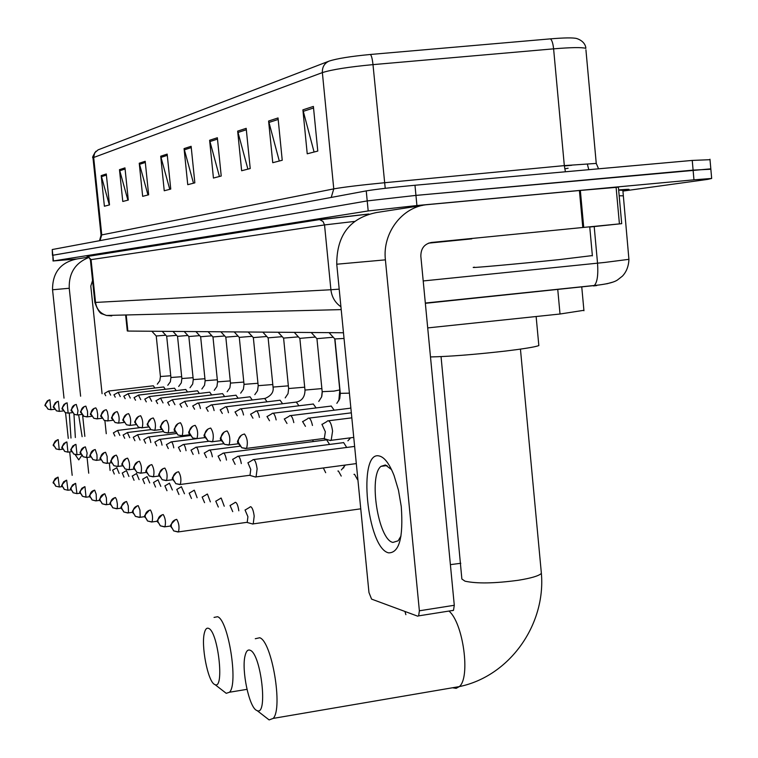 <?xml version="1.0" encoding="UTF-8"?>
<svg xmlns="http://www.w3.org/2000/svg" width="758" height="758" viewBox="0 0 758 758"><rect width="100%" height="100%" fill="white"/><g stroke="black" fill="none" stroke-linecap="round" stroke-linejoin="round"><path stroke-width="1.14" d="M343.478 332.762L127.875 331.056L127.287 330.952L125.629 314.987M583.897 310.306L560.02 314.011L427.702 327.911M76.312 258.999L53.448 260.941L368.189 210.942L416.919 205.541L693.958 179.826L711.667 178.452L707.83 179.362L623.275 191.035M53.051 261.017L52.842 255.238L367.223 200.917L415.952 195.403L693.096 170.124L710.852 169.233M710.019 159.692L692.244 160.421L414.977 185.255C392.549 187.34 376.309 189.225 366.247 190.893L52.245 249.534L52.444 255.332L367.223 200.917L415.952 195.403L710.824 168.844L711.667 178.452M98.237 149.8L329 61.142C336.808 58.574 350.622 56.348 370.444 54.472L550.422 38.866C564.34 37.72 573.105 37.597 576.705 38.516C586.588 41.804 585.915 49.374 585.782 48.313C581.613 47.223 570.888 47.403 553.605 48.844L372.993 64.629C348.708 66.931 331.833 69.594 322.368 72.607L93.679 157.493L94.684 152.832L98.114 149.847M246.189 128.339L250.216 168.532L241.641 170.749L237.661 131.125L246.189 128.339M278.034 117.954L282.232 160.26L272.747 162.705L268.597 121.034L278.034 117.954M313.386 106.423L317.782 151.069L307.227 153.798L302.897 109.853L313.386 106.423M167.167 154.111L170.749 189.074L164.24 190.76L160.696 156.224L167.167 154.111M145.195 161.283L148.644 194.797L142.656 196.341L139.245 163.226L145.195 161.283M124.966 167.878L128.292 200.055L122.777 201.476L119.48 169.669L124.966 167.878M106.281 173.97L109.503 204.906L104.396 206.233L101.202 175.629L106.281 173.97M217.357 137.748L221.222 176.027L213.434 178.045L209.615 140.268L217.357 137.748M191.13 146.303L194.844 182.849L187.747 184.687L184.071 148.606L191.13 146.303M193.489 183.199L184.071 148.606M219.422 176.491L209.615 140.268M109.332 204.954L101.202 175.629M127.894 200.159L119.48 169.669M147.971 194.967L139.245 163.226M169.754 189.329L160.696 156.224M314.087 152.026L302.897 109.853M279.295 161.018L268.597 121.034M247.894 169.138L237.661 131.125M81.712 455.539L78.766 459.879L75.184 454.677M70.987 438.067L69.281 413.034M73.952 414.19L75.355 437.527M88.838 257.104L77.269 258.895C60.687 262.211 52.444 272.501 52.548 289.774L64.013 398.149M89.122 257.341C75.336 262.799 68.713 273.107 69.243 288.267L80.613 396.207M78.642 414.834L82.129 436.693M65.558 412.759L68.267 438.399M69.708 451.939L72.181 475.332M82.641 415.45L84.849 436.362M87.066 457.453L88.724 473.2M110.109 470.443L109.342 463.043M106.262 433.718L104.898 420.681M102.074 393.696L90.799 286.107L92.561 280.488M214.476 684.379L215.101 684.682C224.595 689.325 218.105 631.888 208.744 628.439C206.868 627.539 205.437 628.932 204.48 632.617C200.842 645.049 207.768 681.196 214.476 684.379M214.04 617.41L217.584 616.728C228.395 619.987 238.552 684.086 229.475 692.244L226.244 693.324L223.439 691.144M256.412 710.303L257.218 710.682C268.067 715.76 261.065 654.381 250.329 650.326C247.913 649.199 246.151 651.065 245.033 655.907C241.423 670.129 248.994 706.655 256.412 710.303M255.275 638.729L259.757 637.743C271.914 641.543 283.151 708.427 273.193 718.404L269.128 719.92L265.584 717.172M430.487 356.942C449.286 356.535 473.968 354.611 504.534 351.162C523.494 348.888 534.93 347.031 538.834 345.591L538.739 344.558M119.139 473.409L116.779 467.686M114.287 474.044L112.639 470.121M128.926 476.45L126.453 470.529M123.971 477.095L122.246 473.011M139.112 479.615L136.535 473.485M134.052 480.278L132.243 476.015M149.733 482.922L147.033 476.574M144.57 483.604L142.675 479.151M160.81 486.38L157.986 479.786M155.532 487.072L153.542 482.42M172.379 489.99L169.413 483.14M166.978 490.701L164.893 485.84M184.469 493.761L181.361 486.655M178.945 494.5L176.756 489.403M197.118 497.722L194.332 490.227L193.849 490.322M191.461 498.48L189.159 493.136M210.354 501.872L207.455 494.064L206.915 494.169M204.575 502.658L202.14 497.04M224.245 506.23L221.194 498.082L220.616 498.195M218.313 507.036L215.755 501.142M238.817 510.807C238.097 505.956 237.036 503.123 235.615 502.298L234.989 502.431M232.734 511.65L230.034 505.434M252.215 523.873L253.229 523.882L254.186 516.16C253.494 510.845 252.357 507.699 250.775 506.723L250.093 506.875M246.653 522.376L247.231 522.29L247.913 516.71L245.033 509.954M119.821 435.414L117.566 430.421M114.884 436.021L113.387 432.846M129.722 437.698L127.372 432.534M124.691 438.314L123.118 435.007M140.05 440.076L137.586 434.732M134.915 440.711L133.256 437.252M150.814 442.558C150.046 438.617 149.184 436.769 148.236 437.025M145.564 443.212L143.831 439.602M162.041 445.154C161.246 441.061 160.345 439.147 159.341 439.422M156.679 445.827L154.859 442.047M173.781 447.864C172.957 443.61 172.009 441.63 170.948 441.923M168.295 448.565L166.381 444.605M186.051 450.707C185.198 446.272 184.203 444.216 183.076 444.539M180.442 451.427L178.424 447.277M198.899 453.691C198.009 449.068 196.966 446.926 195.763 447.277M193.157 454.43L191.025 450.081M212.363 456.818C211.435 451.995 210.336 449.769 209.056 450.138M206.479 457.576L204.234 453.009M226.481 460.106C225.514 455.065 224.359 452.744 222.994 453.151M220.455 460.892L218.077 456.089M241.309 463.564C240.305 458.287 239.083 455.871 237.633 456.316M235.132 464.37L232.621 459.31M255.058 476.886L256.081 476.896L257.114 468.861C256.185 462.371 254.821 459.301 253.011 459.642M249.439 475.323L250.017 475.247L250.746 469.439L247.904 462.712M170.749 375.76L160.421 376.518L156.233 335.993L165.775 335.207M110.63 395.145L108.612 391.043L104.538 393.411M105.722 395.723L104.462 393.421M181.683 376.717L170.929 377.503L166.675 336.173L176.595 335.349M120.266 396.576L118.144 392.341M115.244 397.164L113.927 394.757M177.533 336.334L187.87 335.491M130.291 398.064L128.083 393.686M125.174 398.67L123.791 396.159M188.856 336.524L199.629 335.642M140.742 399.608L138.43 395.098M135.511 400.233L134.062 397.618M217.328 379.796L205.134 380.715L200.643 336.741L211.899 335.803M151.647 401.238L149.222 396.557M146.303 401.873L144.778 399.134M208.099 331.691L212.951 336.95L224.709 335.965M163.036 402.934L160.497 398.092M157.569 403.588L155.968 400.717M225.837 337.139L238.107 336.135M174.937 404.706L172.265 399.693M169.347 405.378L167.66 402.375M239.282 337.367L252.12 336.306M187.387 406.572L184.582 401.37M181.674 407.254L179.883 404.109M253.361 337.594L266.807 336.486M200.434 408.524C199.543 404.554 198.558 402.754 197.478 403.133M194.579 409.225L192.693 405.928M268.114 337.841L282.213 336.675M214.107 410.571C213.178 406.43 212.145 404.564 210.989 404.971M208.118 411.3L206.119 407.832M283.596 338.096L298.387 336.865M228.461 412.731C227.495 408.401 226.396 406.459 225.173 406.904M222.321 413.48L220.199 409.832M299.846 338.362L315.385 337.054M243.545 415.005C242.532 410.476 241.376 408.458 240.068 408.941M237.254 415.782L235.008 411.935M316.939 338.646L333.274 337.253M259.425 417.402C258.364 412.655 257.133 410.552 255.74 411.073M252.964 418.198L250.576 414.143M276.158 419.932C275.04 414.958 273.742 412.75 272.245 413.337M269.516 420.756L266.977 416.464M334.932 338.94L344.037 338.456M293.81 422.613C292.645 417.374 291.252 415.081 289.651 415.716M286.988 423.466L284.278 418.928M312.467 425.456C311.235 419.932 309.766 417.535 308.032 418.236M305.446 426.337L302.565 421.514M329.683 440.313L331.18 440.313L332.582 431.103C331.492 423.703 329.796 420.302 327.475 420.908M323.476 438.541L324.348 438.427L325.353 431.776L321.904 424.262M388.598 552.857C367.033 548.309 357.416 450.366 379.161 455.956C384.401 457.131 389.375 463.669 394.075 475.56L398.471 490.227L401.266 506.562C403.464 537.536 399.248 552.97 388.598 552.857M391.526 469.609L385.377 464.967L380.99 466.359C368.274 475.891 378.233 539.885 392.919 542.415L398.139 540.824L401.02 535.944M583.726 227.4L582.798 227.495L579.415 190.523L580.344 190.438L583.726 227.4L621.702 223.667L589.762 227.03M579.415 190.523L427.739 204.603C402.612 206.318 382.231 232.715 385.405 259.852L419.373 610.787L454.288 605.282L420.842 256.27C420.823 248.539 424.328 243.943 431.359 242.475L582.798 227.495M580.344 190.438L618.405 187.179M422.452 205.418L376.641 212.515C349.997 217.887 336.704 235.122 336.751 264.22L368.966 592.529L371.581 599.114L417.658 616.159L418.643 615.866L419.373 610.787M454.288 605.282L453.502 610.342L452.469 610.645M428.526 243.147L471.789 238.855M474.461 267.186C463.915 268.749 516.823 264.04 559.347 259.596L592.358 255.579M126.207 314.968L127.875 331.056M557.746 289.338L560.02 314.011M596.754 285.576L593.419 285.927M423.201 280.953L604.979 262.41L628.913 259.331M594.196 226.566L597.531 263.178C598.356 275.078 597.247 282.544 594.225 285.567L425.342 303.314M623.085 190.485L623.483 190.429C632.371 189.168 630.76 188.988 618.651 189.907M88.279 256.327L318.587 219.735L368.824 214.012M53.448 260.941L52.245 249.534M693.958 179.826L692.244 160.421M416.919 205.541L414.977 185.255M368.189 210.942L366.247 190.893M111.758 315.887L106.48 315.461L102.434 313.964C100.103 313.784 97.583 309.946 94.854 302.451L95.536 302.433L91.055 259.624L90.392 259.776C88.838 256.971 87.956 255.853 87.748 256.384L86.971 256.223M623.18 195.82L619.182 195.772M341.204 309.615L106.48 315.461C100.217 313.424 96.569 309.075 95.536 302.433L330.905 289.745L324.538 224.927L91.055 259.624L87.852 256.242L318.587 219.735M340.929 306.772C335.14 302.726 331.796 297.051 330.905 289.745L339.205 289.149M354.403 221.45L324.538 224.927L323.031 221.507L319.867 219.773L368.568 214.088M612.597 282.184L606.76 283.824M564.359 165.936L571.816 165.272M550.422 38.866C551.957 40.079 553.018 43.405 553.605 48.844L564.322 165.614L596.252 163.415L596.347 163.955M329 61.142C324.358 63.312 322.15 67.13 322.368 72.607L333.766 188.884C343.327 187.169 360.202 185.123 384.41 182.744L564.322 165.614L565.411 171.782M370.444 54.472C371.553 55.741 372.396 59.124 372.993 64.629L385.225 188.316M99.535 240.703L101.06 235.151L101.752 234.904L93.679 157.493L93.016 158.052L101.051 235.084M585.925 49.801L596.252 163.415L598.564 168.807M99.999 240.618L101.752 234.904L333.766 188.884L331.208 197.44M568.112 168.238L564.748 168.816M191.262 147.592L184.298 149.847M167.3 155.352L160.923 157.418M145.318 162.468L139.463 164.363M125.079 169.025L119.688 170.768M106.395 175.07L101.411 176.68M217.499 139.102L209.862 141.575M246.331 129.77L237.917 132.489M278.186 119.461L268.863 122.474M313.547 108.006L303.172 111.369M69.243 288.267L52.548 289.774M405.871 614.662L404.962 611.469M460.798 563.279L450.394 564.644M452.498 687.771L456.174 688.34L459.31 686.606C470.718 677.633 463.185 622.811 448.973 611.062M541.193 571.276L541.383 573.399C538.891 575.89 531.187 578.183 518.301 580.268C494.614 583.461 476.848 583.764 465.005 581.178L461.868 579.017L441.052 356.62M57.693 477.218C49.64 485.357 54.263 481.15 55.685 486.143L53.723 482.723L53.827 481.055L55.154 478.62L57.911 477.17M62.279 486.608L59.332 486.987L55.685 486.143L59.332 486.987L58.091 477.152M66.23 480.278C58.101 488.465 62.781 484.409 64.222 489.384L62.232 485.887L62.336 484.191L63.691 481.709L66.486 480.231M71.11 489.829L67.955 490.246L64.222 489.384L67.955 490.246L66.676 480.202M75.127 483.481C66.96 491.193 71.64 487.962 73.119 492.757L71.091 489.194L71.195 487.46L72.578 484.921L75.412 483.414M80.32 493.183L76.937 493.629L73.119 492.757L76.937 493.629L75.629 483.386M84.394 486.807C76.17 494.709 80.841 491.355 82.395 496.272L80.32 492.634L80.433 490.862L81.845 488.275L84.725 486.74M86.042 497.201L84.953 486.702M89.927 496.68L86.298 497.163L82.395 496.272L86.061 497.201M94.068 490.284C85.787 498.991 90.392 494.756 92.069 499.948L89.956 496.225C89.937 492.937 91.51 490.909 94.684 490.17L94.437 490.199M99.961 500.327L96.067 500.849L92.069 499.948L95.811 500.896L96.399 500.062L96.171 494.216L94.684 490.17M104.159 493.913C95.754 502.895 100.501 498.48 102.178 503.776L100.018 499.977C99.999 496.613 101.61 494.548 104.841 493.78L104.585 493.818M110.45 504.136L106.272 504.695L102.178 503.776L105.987 504.743L106.622 503.88L106.385 497.911L104.841 493.78M114.704 497.712C106.48 505.804 110.81 502.649 112.743 507.784L110.545 503.899C110.516 500.46 112.156 498.347 115.462 497.561L115.188 497.608M116.609 508.76L117.3 507.879L117.376 504.089L116.59 499.702L115.462 497.561M121.432 508.106L116.94 508.713L112.743 507.784L116.637 508.77M325.675 472.689L323.353 467.97M125.743 501.692C117.443 509.916 121.811 506.723 123.8 511.982L121.555 508.012C121.526 504.487 123.203 502.317 126.577 501.512L126.283 501.559M132.944 512.266L128.102 512.92L123.8 511.982L127.78 512.986L128.481 512.048L128.244 505.823L126.577 501.512M341.233 476.081L338.419 470.983L337.879 471.059M137.293 505.861C128.898 513.469 133.493 511.508 135.379 516.369L133.086 512.313C133.057 508.703 134.772 506.486 138.221 505.662L137.909 505.709M145.005 516.615L139.794 517.326L135.379 516.369L139.444 517.401L140.192 516.425L139.955 510.058L138.221 505.662M357.501 479.634L354.545 474.29L353.967 474.366M149.402 510.238C141.282 519.088 144.986 514.663 147.526 520.983L145.176 516.823C145.157 513.119 146.91 510.854 150.435 510.001L150.093 510.058M151.638 522.006L152.064 521.949C153.05 517.629 152.5 513.649 150.435 510.001M157.683 521.172L152.064 521.949L147.526 520.983L151.685 522.025M162.117 514.834C153.969 523.958 157.626 519.391 160.279 525.815L157.872 521.551C157.853 517.761 159.644 515.431 163.254 514.568L162.885 514.625M164.486 526.867L164.941 526.801C165.974 522.357 165.405 518.283 163.254 514.568M171.014 525.957L164.941 526.801L160.279 525.815L164.524 526.886M175.468 519.675C167.509 527.786 170.844 524.707 173.686 530.903L171.223 526.535C171.204 522.641 173.042 520.253 176.728 519.363L176.33 519.429M177.978 531.974L178.481 531.898C179.561 527.322 178.973 523.143 176.728 519.363M247.231 522.29L178.481 531.898L173.686 530.903L178.035 531.993M57.333 439.829C50.265 448.044 53.837 443.458 56.026 448.907L53.79 445.249L53.894 443.563L55.239 441.109L58.053 439.659M59.238 449.627L58.205 439.64M62.715 449.191L59.446 449.598L56.026 448.907L59.266 449.636M65.965 442.16C58.707 450.29 62.63 446.32 64.667 451.408L62.393 447.684L62.497 445.969L63.871 443.458L66.732 441.98M67.945 452.147L66.893 441.961M71.65 451.683L68.163 452.119L64.667 451.408L67.974 452.156M74.957 444.595C68.04 452.545 71.062 448.168 73.678 454.023L71.356 450.224L71.46 448.461L72.863 445.912L75.772 444.396M77.013 454.772L75.942 444.377M80.964 454.279L77.25 454.743L73.678 454.023L77.041 454.781M84.337 447.135C77.325 455.35 80.424 450.821 83.077 456.752L80.708 452.867C80.68 449.598 82.243 447.608 85.389 446.888L85.199 446.917M86.478 457.519L87.142 453.094L85.389 446.888M90.695 456.979L86.725 457.481L83.077 456.752L86.507 457.529M94.125 449.788C86.857 458.855 90.392 453.767 92.883 459.604L90.467 455.634C90.448 452.289 92.04 450.261 95.243 449.522L95.044 449.551M96.351 460.381L97.081 458.836L96.939 454.705L95.243 449.522M100.852 459.803L96.626 460.343L92.883 459.604L96.389 460.39M104.339 452.564C97.1 461.47 100.501 456.695 103.135 462.57L100.662 458.514C100.643 455.103 102.273 453.019 105.542 452.27L105.334 452.299M111.483 462.75L106.963 463.327L103.135 462.57L106.707 463.384L107.333 462.503L107.124 456.411L105.542 452.27M115.027 455.463C107.778 464.284 111.142 459.898 113.852 465.687L111.331 461.537C111.312 458.05 112.97 455.918 116.315 455.141L116.088 455.179M117.462 466.492L118.163 465.601L118.257 461.726L117.471 457.264L116.315 455.141M122.616 465.829L117.784 466.445L113.852 465.687L117.509 466.511M126.216 458.505C119.186 466.397 122.029 462.958 125.079 468.946L122.502 464.701C122.483 461.129 124.179 458.941 127.6 458.154L127.353 458.192M128.756 469.761L129.106 469.714C130.063 465.516 129.561 461.66 127.6 458.154M134.289 469.05L129.106 469.714L125.079 468.946L128.813 469.78M137.937 461.698C130.717 469.884 133.939 466.795 136.847 472.357L134.213 468.008C134.194 464.351 135.928 462.115 139.425 461.309L139.159 461.347M140.6 473.191L140.979 473.144C141.983 468.823 141.462 464.881 139.425 461.309M146.531 472.424L140.979 473.144L136.847 472.357L140.656 473.219M313.244 441.563L312.741 440.019M150.226 465.052C143.006 473.57 146.152 470.149 149.193 475.939L146.502 471.485C146.483 467.743 148.255 465.45 151.827 464.616L151.543 464.654M153.031 476.791L153.448 476.735C154.49 472.291 153.959 468.255 151.827 464.616M159.398 475.958L153.448 476.735L149.193 475.939L153.097 476.82M329.569 444.434L326.613 439.763M163.141 468.586C156.063 477.133 158.81 473.513 162.165 479.7L159.407 475.143C159.388 471.296 161.208 468.946 164.865 468.093L164.552 468.141M166.078 480.572L166.542 480.506C167.641 475.939 167.082 471.798 164.865 468.093M172.928 479.672L166.542 480.506L162.165 479.7L166.154 480.6M346.709 447.457L343.592 442.53M176.709 472.3C169.745 480.619 172.227 477.161 175.809 483.661L172.995 478.99C172.966 475.039 174.833 472.632 178.575 471.751L178.234 471.798M179.807 484.551L180.309 484.476C181.465 479.776 180.887 475.531 178.575 471.751M250.017 475.247L180.309 484.476L175.809 483.661L179.892 484.58M48.626 400.129C42.59 408.306 45.006 403.265 48.019 409.149L45.499 405.341L45.603 403.673L47.347 400.868L49.772 399.817M50.9 409.708L49.876 399.807M54.642 409.263L51.08 409.69L48.019 409.149L50.928 409.718M154.869 388.039L153.343 385.794L108.896 391.005M57.002 401.626C50.919 409.879 53.373 405.047 56.414 410.827L53.856 406.942L53.96 405.236L55.315 402.763L58.205 401.304M59.351 411.395L58.319 401.285M63.321 410.921L59.55 411.367L56.414 410.827L59.389 411.404M165.32 389.318L163.719 386.968L118.456 392.303M65.728 403.199C59.465 411.376 62.241 406.989 65.169 412.57L62.554 408.6L62.658 406.856L64.051 404.336L66.979 402.849M68.154 413.148L67.111 402.83M72.361 412.646L68.372 413.119L65.169 412.57L68.201 413.157M177.543 336.363L181.863 378.526L193.063 377.702M176.207 390.645L174.529 388.191L128.415 393.648M74.824 404.838C68.495 413.233 71.309 408.704 74.293 414.389L71.631 410.334C71.603 407.103 73.156 405.132 76.274 404.44L76.141 404.459M77.335 414.977L77.989 410.571L76.274 404.44M81.807 414.436L77.572 414.948L74.293 414.389L77.382 414.986M184.185 331.502L188.846 336.543L193.262 379.597L204.935 378.735M187.548 392.028L185.786 389.47L138.79 395.051M84.309 406.544C78.311 414.749 80.253 409.936 83.816 416.284L81.097 412.144C81.078 408.837 82.65 406.828 85.834 406.127L85.692 406.146M86.914 416.881L87.625 415.365L87.502 411.234L85.834 406.127M91.661 416.313L87.17 416.853L83.816 416.284L86.971 416.9M199.373 393.478L197.525 390.806L149.62 396.519M94.21 408.335C88.004 417.563 90.306 411.869 93.765 418.264L90.988 414.039C90.96 410.656 92.58 408.6 95.821 407.88L95.669 407.899M96.92 418.88L97.564 418.037L97.668 414.256L96.92 409.889L95.821 407.88M101.96 418.264L97.195 418.842L93.765 418.264L96.977 418.89M212.97 336.959L217.537 381.871L230.261 380.914M211.719 394.994L209.776 392.189L160.914 398.045M104.566 410.201C98.436 418.842 100.539 414.114 104.159 420.339L101.326 416.009C101.307 412.551 102.955 410.457 106.262 409.718L106.101 409.737M107.38 420.955L108.062 420.093L108.176 416.227L107.399 411.765L106.262 409.718M112.743 420.311L107.674 420.917L104.159 420.339L107.447 420.974M220.853 331.786L225.818 337.168L230.489 383.084L243.792 382.07M224.624 396.576L222.577 393.639L172.729 399.646M115.396 412.163C109.332 420.548 111.237 416.227 115.045 422.509L112.146 418.084C112.127 414.541 113.804 412.399 117.196 411.632L117.016 411.66M118.333 423.135L118.646 423.097C119.612 418.89 119.129 415.071 117.196 411.632M124.047 422.443L118.646 423.097L115.045 422.509L118.4 423.163M239.291 337.405L244.029 384.353L257.957 383.273M238.126 398.244L235.965 395.164M126.747 414.219C120.768 422.49 122.379 418.056 126.444 424.774L123.488 420.245C123.459 416.625 125.184 414.427 128.642 413.65L128.453 413.679M129.798 425.418L130.139 425.38C131.162 421.06 130.66 417.146 128.642 413.65M135.89 424.669L130.139 425.38L126.444 424.774L129.874 425.446M248.16 332.004L253.343 337.632L258.194 385.68L272.795 384.533M252.253 399.987L249.979 396.747M138.638 416.388C132.906 424.224 133.977 420.169 138.401 427.161L135.379 422.519C135.35 418.814 137.113 416.559 140.656 415.754L140.448 415.782M141.822 427.815L142.201 427.768C143.271 423.324 142.75 419.326 140.656 415.754M148.331 427.01L142.201 427.768L138.401 427.161L141.907 427.844M268.124 337.897L273.051 387.073L288.353 385.841M267.062 401.825L264.656 398.414M151.117 418.662C145.403 426.669 146.398 422.651 150.956 429.663L147.867 424.906C147.838 421.107 149.639 418.795 153.258 417.971L153.04 418.009M154.452 430.326L154.859 430.279C155.987 425.712 155.447 421.609 153.258 417.971M161.407 429.464L154.859 430.279L150.956 429.663L154.547 430.364M283.596 338.163L288.618 388.532L304.697 387.196M282.601 403.749L280.053 400.167M164.24 421.06C158.289 429.227 159.777 425.56 164.154 432.297L160.99 427.417C160.971 423.514 162.809 421.145 166.514 420.302L166.277 420.339M167.717 432.97L168.172 432.913C169.356 428.213 168.797 424.006 166.514 420.302M175.174 432.041L168.172 432.913L164.154 432.297L167.831 433.007M299.855 338.438L304.981 390.057L321.875 388.598M298.936 405.786L296.236 401.996M178.035 423.58C172.151 431.605 173.563 428.564 178.045 435.064L174.804 430.061C174.785 426.053 176.671 423.618 180.47 422.756L180.205 422.793M181.693 435.755L182.195 435.689C183.427 430.838 182.858 426.527 180.47 422.756M189.68 434.751L182.195 435.689L178.045 435.064L181.806 435.793M316.948 338.722L322.178 391.668L333.89 391.128L339.764 389.934M316.105 407.927L313.244 403.929M192.579 426.261C186.686 434.798 188.069 431.207 192.693 437.982L189.377 432.846C189.358 428.734 191.291 426.233 195.176 425.342L194.891 425.38M196.417 438.683L196.966 438.607C198.274 433.614 197.677 429.189 195.176 425.342M204.992 437.603L196.966 438.607L192.693 437.982L196.549 438.73M334.941 339.025L340.285 393.355L349.4 393.146M334.202 410.201L331.151 405.956M207.919 429.085C202.092 437.726 203.39 434.315 208.156 441.061L204.755 435.784C204.726 431.558 206.716 428.99 210.705 428.071L210.392 428.118M211.956 441.781L212.572 441.696C213.936 436.532 213.32 431.994 210.705 428.071M221.184 440.606L212.572 441.696L208.156 441.061L212.107 441.829M350.897 408.373L350.035 408.098M224.131 432.088C218.37 440.976 219.583 437.48 224.501 444.321L221.014 438.891C220.985 434.542 223.023 431.899 227.116 430.951L226.775 431.008M228.385 445.05L229.068 444.946C230.508 439.612 229.854 434.95 227.116 430.951M238.334 443.771L229.068 444.946L224.501 444.321L228.556 445.107M241.281 435.281C235.71 443.572 236.667 440.862 241.811 447.77L238.23 442.179C238.202 437.707 240.295 434.978 244.493 434.012L244.123 434.069M245.781 448.509L246.53 448.395C248.056 442.88 247.373 438.077 244.493 434.012M324.348 438.427L246.53 448.395L241.811 447.77L245.971 448.575M385.405 259.852L336.751 264.22M619.419 223.885L616.102 187.292M581.756 286.903L583.944 310.761M618.67 190.125L622.858 190.324L628.941 259.596C628.553 266.446 626.373 271.961 622.413 276.13L617.58 279.901C614.596 282.061 608.333 283.767 598.801 285.008L425.323 303.039M94.854 302.423L90.392 259.776M95.906 151.278C93.016 155.684 92.04 157.872 92.997 157.872M709.971 159.227L710.824 168.844M587.431 164.41L588.786 169.688M215.101 684.682L226.244 693.324M246.975 689.344L229.475 692.244M257.218 710.682L269.128 719.92M520.443 349.116L541.383 573.399C545.845 624.914 509.452 676.325 459.31 686.606L273.193 718.404M538.834 345.591L536.133 316.522M112.734 470.112L116.628 467.838M122.351 472.992L126.302 470.69M132.366 476.005L136.364 473.655M142.798 479.141L146.853 476.754M153.684 482.401L157.797 479.985M165.054 485.812L169.214 483.358M176.927 489.384L181.143 486.892M343.601 468.027L344.606 465.147M345.354 465.042L341.365 469.932M189.348 493.107L193.612 490.578M202.358 497.011L206.669 494.453M215.992 501.104L220.351 498.508M230.309 505.397L234.696 502.772M360.751 508.826L253.229 523.882M245.346 509.907L249.77 507.254M246.985 522.423L252.878 524.053M139.728 427.692L117.878 430.383M113.482 432.837L117.414 430.563M150.889 429.625L127.714 432.486M123.222 434.988L127.211 432.685M163.065 431.577L137.956 434.685M133.37 437.243L137.406 434.903M176.14 433.548L148.634 436.978M143.954 439.583L148.047 437.205M190.106 435.575L159.777 439.365M154.992 442.028L159.142 439.621M195.962 438.778L171.412 441.857M166.533 444.586L170.73 442.141M208.639 441.308L183.578 444.472M178.594 447.258L182.839 444.775M223.572 443.743L196.313 447.201M191.215 450.053L195.517 447.533M239.784 446.216L209.653 450.062M204.442 452.981L208.791 450.432M326.167 439.905L223.657 453.066M218.313 456.051L222.71 453.474M349.609 439.176L350.063 437.878M350.547 437.821L347.913 440.824M343.09 442.691L238.353 456.221M232.886 459.282L237.32 456.667M354.63 446.424L253.807 459.538M248.207 462.674L252.67 460.03M356.317 463.593L256.081 476.896M249.742 475.37L255.692 477.066M160.431 376.555L159.853 380.706L157.323 384.154M156.233 335.993L151.837 331.246M170.929 377.541L170.351 381.776L167.783 385.291M114.013 394.747L117.983 392.483M166.675 336.173L162.184 331.322M181.873 378.574L181.285 382.885L178.68 386.476M123.876 396.15L127.903 393.847M177.533 336.353L172.957 331.407M193.262 379.644L192.674 384.041L190.031 387.708M134.157 397.599L138.25 395.269M205.143 380.762L204.546 385.244L201.874 388.987M144.892 399.125L149.023 396.747M200.643 336.741L195.886 331.587M217.546 381.937L216.94 386.495L214.239 390.313M156.091 400.707L160.279 398.301M230.489 383.15L229.892 387.802L227.154 391.706M167.793 402.365L172.038 399.921M244.038 384.429L243.384 389.28L240.665 393.156M235.7 395.259L185.085 401.314M180.044 404.09L184.336 401.617M239.263 337.395L234.194 331.89M258.203 385.765L257.549 390.711L254.811 394.662M249.676 396.851L198.018 403.066M192.864 405.909L197.213 403.398M273.06 387.167C273.865 392.085 271.174 395.847 264.987 398.462M264.334 398.528L211.586 404.895M206.309 407.813L210.705 405.265M268.086 337.879L262.789 332.118M288.637 388.627L288.031 393.629L285.197 397.893M279.693 400.29L225.818 406.828M220.426 409.803L224.861 407.226M283.558 338.134L278.139 332.241M304.991 390.171C304.924 396.699 302.139 400.66 296.624 402.053M295.828 402.138L240.779 408.846M235.255 411.897L239.736 409.301M321.818 396.245L322.245 392.445M299.808 338.409L294.256 332.364M322.188 391.791L321.591 396.965L318.748 401.427M334.742 338.854L339.783 390.067L338.807 400.783M312.798 404.09L256.526 410.978M250.86 414.105L255.37 411.48M316.891 338.693L311.206 332.506M340.304 393.497L339.707 398.755L336.855 403.322M330.659 406.136L273.107 413.224M267.299 416.436L271.847 413.783M334.875 338.997L329.048 332.639M349.485 408.306L290.608 415.602M284.638 418.89L289.215 416.218M351.333 412.835L309.093 418.103M302.963 421.486L307.549 418.795M351.826 417.848L328.659 420.756M322.358 424.234L326.944 421.533M353.749 437.404L331.18 440.313M323.922 438.617L330.573 440.578M380.99 466.359L387.063 465.554M453.502 610.342L418.643 615.866M621.702 223.667L618.395 187.131M592.386 255.863L589.733 226.813"/></g></svg>
